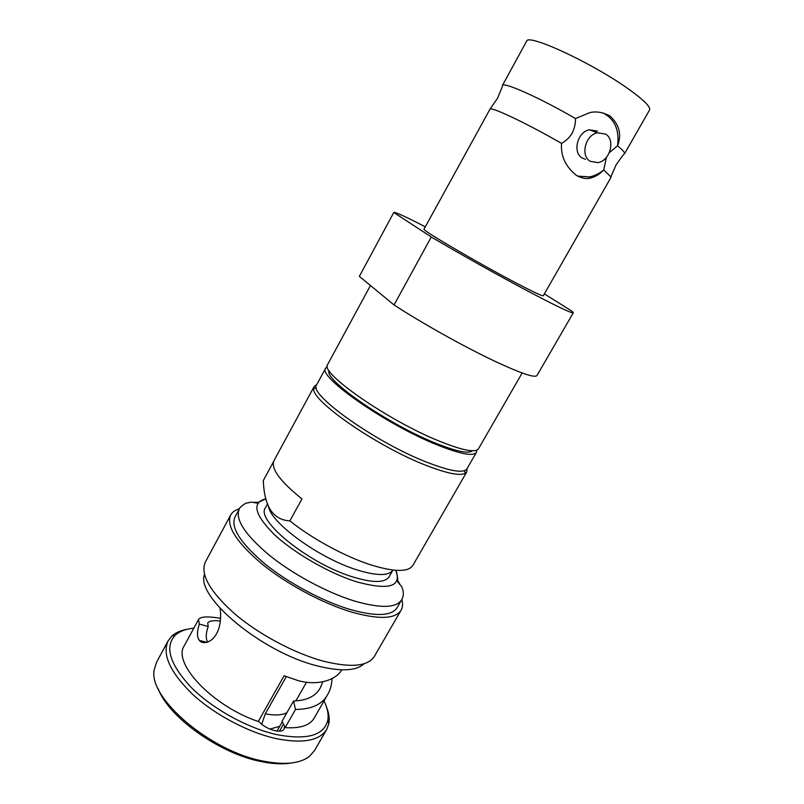 <?xml version="1.0" encoding="UTF-8"?>
<svg xmlns="http://www.w3.org/2000/svg" width="804" height="804" viewBox="0 0 804 804"><rect width="100%" height="100%" fill="white"/><g stroke="black" fill="none" stroke-linecap="round" stroke-linejoin="round"><path stroke-width="1.21" d="M207.693 642.094L207.161 641.11C205.653 637.743 206.005 632.869 208.196 626.497L207.733 623.02C208.99 620.949 213.211 620.266 220.407 620.979M291.028 763.026C282.656 764.413 272.747 763.931 261.29 761.599C219.673 753.73 168.408 717.007 158.227 688.807M326.645 707.43C328.987 713.379 329.72 718.776 328.846 723.62L326.736 729.389L314.454 750.634L309.419 756.393C299.952 763.649 284.616 765.227 263.38 761.127C210.015 751.378 147.765 697.49 154.237 669.672L156.509 662.355L168.167 640.768L171.976 635.944C175.644 632.668 180.629 630.467 186.92 629.341M220.618 618.316C207.593 616.125 200.216 616.557 198.487 619.613L199.322 624.085C197.231 630.547 196.93 635.451 198.417 638.808L199.352 640.386C202.276 644.647 211.07 642.637 215.432 635.492C220.366 628.778 221.582 616.226 219.934 608.146M467.074 468.581L466.772 471.888L412.874 565.383C408.311 572.337 394.06 572.096 370.131 564.649C344.574 556.358 311.771 538.489 289.882 520.881L301.952 498.932C279.903 481.134 270.586 468.37 273.993 460.642L314.113 386.573L316.766 384.573M267.581 503.837L265.471 507.716C255.069 520.027 308.967 563.825 352.966 577.001C372.976 583.031 385.015 582.96 389.086 576.8L392.945 570.066C388.925 576.056 376.935 576.006 356.996 569.905C319.027 558.257 269.822 522.268 268.576 506.239M466.772 471.888L465.245 473.335C459.878 476.048 446.974 473.445 426.502 465.536C377.689 446.863 311.118 400.704 313.681 388.623L314.113 386.573M273.611 461.506L263.27 480.611L263.411 482.43C264.667 507.133 273.491 519.957 289.882 520.881M286.284 676.666L265.28 713.841L261.722 724.233M279.681 726.324L269.853 729.097M286.867 712.736C281.812 715.259 274.616 715.63 265.28 713.841M282.304 721.701L276.968 731.097M327.801 694.344L314.073 718.243C309.741 725.479 300.103 728.605 285.139 727.63L295.5 709.46C311.751 709.319 322.515 704.284 327.801 694.344C330.323 690.023 331.73 684.787 332.032 678.636M322.806 681.832L320.314 687.802C315.811 696.184 306.887 700.585 293.55 700.998L282.053 721.198L284.616 726.344L284.103 728.906C281.722 734.283 265.531 729.469 258.456 721.168M295.5 709.46L293.55 700.998M199.322 624.085L208.196 626.497M198.437 619.703L184.297 645.723C172.096 662.948 212.497 706.173 258.275 721.489L284.103 675.752L297.872 680.516C317.067 686.053 335.72 680.486 341.821 669.843M324.012 700.937C327.54 708.133 328.796 714.595 327.771 720.304C323.992 735.529 306.947 740.303 276.656 734.605C247.461 728.133 212.075 708.535 190.86 687.068C169.594 663.933 164.428 646.617 175.362 635.13C179.694 631.261 185.855 628.949 193.824 628.185M326.736 729.389C319.61 740.755 302.766 743.831 276.204 738.615C248.225 732.454 214.537 714.605 192.437 694.154C169.996 672.134 161.916 654.335 168.167 640.768M285.139 727.63L284.556 726.454M364.162 663.692C356.413 670.998 340.886 671.762 317.59 665.973C262.215 652.546 195.372 596.668 204.507 574.468M401.095 610.216L374.403 656.315C368.041 666.365 351.097 667.993 323.57 661.21C294.435 653.411 258.466 634.205 234.245 613.442C209.603 591.201 199.995 574.016 205.422 561.885L230.708 514.982C225.984 525.796 236.275 542.027 261.581 563.684C286.385 583.965 322.635 603.432 351.589 612.085C378.905 619.713 395.407 619.09 401.095 610.216C402.754 607.291 402.985 603.714 401.819 599.482M239.471 508.751C235.26 509.967 232.336 512.047 230.708 514.982M401.628 599.824L397.086 607.673C391.638 616.145 375.88 616.718 349.82 609.402C322.273 601.141 287.882 582.649 264.315 563.393C240.275 542.821 230.497 527.374 234.969 517.072L239.28 509.093C234.919 519.183 244.808 534.469 268.968 554.941C292.616 574.126 327.067 592.659 354.574 601.06C380.604 608.517 396.282 608.105 401.628 599.824C403.909 595.824 403.899 591.382 401.598 586.478L397.658 581.835L397.678 577.895L395.91 570.337M476.44 452.34L466.933 468.832C463.697 473.476 450.491 471.345 427.326 462.421C375.729 442.602 307.118 393.488 316.635 384.825L325.7 368.091C316.635 375.9 385.83 424.492 437.265 444.934C460.36 454.129 473.415 456.602 476.44 452.34L476.782 450.17M327.369 366.664L325.7 368.091M609.372 152.609L617.522 145.815C622.768 150.036 625.09 152.71 624.487 153.825L649.562 109.997C650.858 106.781 643.099 99.284 626.316 87.485C589.523 61.617 527.263 33.215 526.57 41.255L502.379 85.576C502.942 81.405 539.404 97.565 575.493 118.54C575.563 123.836 574.428 128.74 572.086 133.273C569.443 137.615 565.936 140.991 561.564 143.393C528.218 124.188 494.048 107.836 490.149 108.892L424.03 229.14C420.442 229.251 477.365 262.667 515.726 282.777C533.243 291.963 542.419 296.294 543.263 295.772L611.12 177.181L603.784 169.905L606.347 157.433M329.137 370.674C323.308 379.408 387.91 424.18 435.456 443.115C456.36 451.486 468.682 454.029 472.44 450.763M370.443 285.51L327.65 364.493C318.675 372.111 388 420.592 439.406 441.175C462.491 450.431 475.516 452.974 478.48 448.793L522.168 372.976M577.573 176.086L589.352 176.92C594.508 175.965 599.312 173.634 603.784 169.905C600.005 173.865 595.875 176.498 591.402 177.795C587.171 179.262 582.207 178.488 576.498 175.463C565.554 166.689 560.569 155.996 561.564 143.393M573.312 312.776L536.992 375.518C534.911 378.141 520.811 373.357 494.681 361.167C464.501 346.936 422.09 323.248 394.06 304.957L431.286 236.979C460.33 254.225 503.254 278.204 533.072 293.862C558.84 307.339 572.257 313.64 573.312 312.776L572.146 311.329L544.348 293.872M394.06 304.957L359.348 276.385L393.789 212.497L431.286 236.979M359.348 276.385L393.789 212.497M425.306 226.818C405.718 216.708 395.216 211.924 393.799 212.457M590.216 161.302C580.156 155.845 585.352 134.891 597.442 132.771L605.643 134.117C615.774 139.946 609.975 160.921 597.915 162.629L590.216 161.302M585.423 159.333L582.257 158.046C572.257 152.629 577.352 131.876 589.342 129.796L597.483 131.132M575.493 118.54L589.905 112.58C596.478 111.123 603.221 112.289 610.115 116.088C619.422 124.831 621.894 134.74 617.522 145.815C619.603 130.057 614.789 119.113 603.07 112.982M279.45 731.168L283.49 724.072M395.89 570.337C401.97 586.809 388.764 590.608 356.252 581.714C328.605 573.011 293.339 552.579 273.712 533.956C254.255 514.118 251.672 502.379 265.973 498.751L256.858 503.083L251.541 502.118L245.652 503.264C241.311 506.128 239.19 508.068 239.28 509.093M397.387 579.955L399.709 583.855M253.883 502.359L258.426 502.289M206.879 642.356L199.352 640.386M464.531 470.631L465.245 473.335M316.354 387.819L313.681 388.623M306.525 682.184L295.832 700.967M175.362 635.13L171.976 635.944M327.771 720.304L328.846 723.62M490.149 108.892L497.495 98.319L502.399 86.52M611.04 176.448L616.196 164.659L623.673 154.298M589.352 176.92L591.402 177.795M589.342 129.796L597.442 132.771"/></g></svg>
